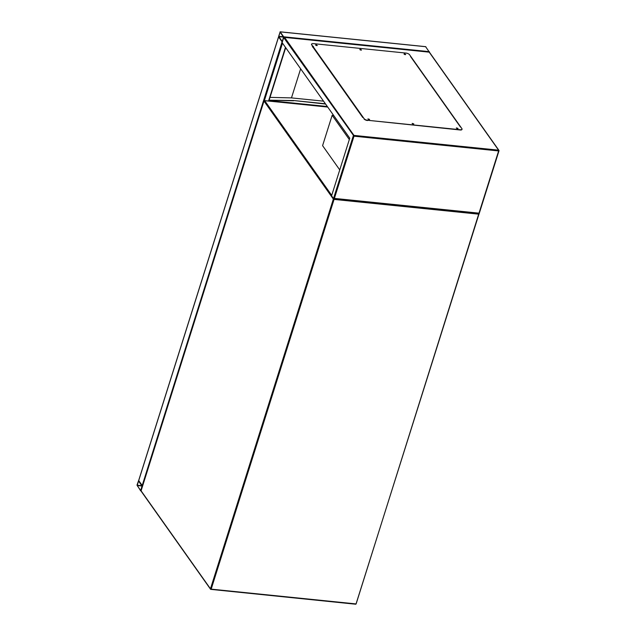 <?xml version="1.0" encoding="UTF-8"?>
<svg xmlns="http://www.w3.org/2000/svg" width="636" height="636" viewBox="0 0 636 636"><rect width="100%" height="100%" fill="white"/><g stroke="black" fill="none" stroke-linecap="round" stroke-linejoin="round"><path stroke-width="0.95" d="M333.669 115.458L332.159 115.299L322.587 145.652L339.751 169.899M332.159 115.299L349.323 139.546M137.018 485.061L140.643 490.833L142.138 485.713L138.553 480.713L137.018 485.061M138.553 481.094L137.153 485.522L140.683 490.475L142.043 486.023L138.553 481.094M425.635 46.714L429.427 52.192M280.19 31.872L278.6 36.928L282.185 41.92L283.68 36.793L280.19 31.872L425.85 46.73M278.687 36.316L282.225 41.563L283.584 37.111L280.055 32.158L278.687 36.316L283.354 36.793M278.568 36.809L282.312 42.032M142.551 485.968L138.712 480.578M285.691 47.676L268.885 100.981M293.601 100.782L269.41 100.194L293.681 100.528L325.6 104.05M293.681 100.528L325.401 103.771M300.645 68.799L291.471 97.896L323.557 101.164M270.022 97.372L291.471 97.896M315.901 45.347L316.808 45.625M360.119 49.854L361.025 50.141M404.337 54.37L405.243 54.656M456.664 128.281L457.57 128.567M412.446 123.774L413.352 124.052M368.228 119.258L369.134 119.544M282.122 42.636L349.752 138.179L331.571 195.84L333.51 198.575L334.385 198.4L333.51 198.575L353.29 135.858A0.58 0.469 -35.3 0 1 353.966 135.404L284.586 37.397L429.205 52.152L498.584 150.16L353.966 135.404L354.006 136.184L498.624 150.939L479.003 213.155L334.385 198.4L354.006 136.184L283.712 37.58L282.122 42.636M460.718 126.985L461.887 128.631A2.886 1.145 -162.5 0 1 462.038 129.235A2.886 1.145 -162.5 0 1 460.249 129.736L367.656 120.284A2.886 1.145 -162.5 0 1 364.086 118.646L311.759 44.735A2.886 1.145 -162.5 0 1 311.608 44.13A2.886 1.145 -162.5 0 1 313.389 43.63L405.991 53.082A2.886 1.145 -162.5 0 1 409.56 54.712L461.116 127.542M363.029 117.533L312.65 46.356M313.445 46.428A0.58 0.469 144.7 0 0 312.912 46.635L312.332 46.587M333.924 198.615L479.003 213.155M283.712 37.58L284.586 37.397L283.712 37.58M367.966 119.011L369.492 119.496M369.055 119.536L367.942 118.868L369.596 119.385L369.055 119.536M412.184 123.527L413.71 124.004M413.273 124.052L412.16 123.376L413.813 123.901L413.273 124.052M456.402 128.035L457.928 128.52M457.491 128.559L456.378 127.892L458.031 128.408L457.491 128.559M404.075 54.124L405.601 54.601M405.172 54.648L404.051 53.981L404.591 53.829L405.704 54.497L405.172 54.648M359.857 49.608L361.383 50.093M360.954 50.133L359.833 49.465L360.374 49.314L361.487 49.982L360.954 50.133M315.639 45.1L317.165 45.577M316.736 45.625L315.615 44.949L316.148 44.798L317.269 45.474L316.736 45.625M312.697 47.104L312.761 46.881A0.58 0.469 144.7 0 1 312.912 46.635L312.92 46.38M364.086 118.646L362.925 117.008M460.249 129.736L460.17 129.983A2.886 1.145 17.5 0 0 461.959 129.482A2.886 1.145 17.5 0 0 461.982 129.354M460.17 129.983L367.656 120.284M364.007 118.9A2.886 1.145 17.5 0 0 367.576 120.538M312.84 46.627L311.759 44.735M311.584 44.266A2.886 1.145 17.5 0 0 311.529 44.385A2.886 1.145 17.5 0 0 311.68 44.989M312.761 46.881L362.759 117.501A0.58 0.469 -35.3 0 1 362.878 117.31M327.731 107.063L264.656 100.623L331.722 195.363M141.152 490.61L141.065 490.69A0.58 0.58 0 0 0 141.144 491.199L210.516 589.198A0.58 0.58 0 0 0 210.929 589.445L210.468 588.817L333.351 199.084L263.972 101.076L141.089 490.809L210.468 588.817A0.58 0.469 -35.3 0 0 210.834 589.373L355.548 604.2A0.58 0.58 0 0 0 356.16 603.803L478.685 214.165L334.067 199.41L211.184 589.143L355.802 603.898L211.049 589.397M478.948 214.149L356.128 603.675L479.011 213.942A0.58 0.469 -35.3 0 0 478.964 213.561L478.9 213.473M333.773 198.663A0.58 0.469 -35.3 0 0 333.351 199.084L334.067 199.41L334.067 198.694M141.144 491.199A0.58 0.469 -35.3 0 1 141.089 490.809L263.972 101.076A0.58 0.469 -35.3 0 1 264.656 100.623L264.552 100.552A0.58 0.58 0 0 0 263.94 100.957L264.099 100.862M478.685 213.45L479.043 214.07A0.58 0.58 0 0 0 478.964 213.561A0.58 0.469 -35.3 0 0 478.876 213.465M264.393 100.655L327.683 106.999M141.812 485.705L137.145 485.228M142.035 486.023L137.153 485.522M283.68 36.793L429.34 51.659M278.695 36.61L283.577 37.111M138.648 480.784L278.6 36.928M268.813 100.989L285.644 47.605M268.559 100.965L285.461 47.358M264.393 100.56L282.495 43.161M142.138 485.713L282.09 41.857M269.012 100.56L327.341 106.514M479.178 213.426L498.886 150.923M498.95 150.716L498.584 150.16A0.58 0.469 -35.3 0 1 498.95 150.716M280.094 31.8L425.754 46.667M138.624 480.665L278.552 36.848M429.387 52.144L498.902 150.334A0.58 0.58 0 0 1 498.982 150.843L479.218 213.505L333.661 198.647M429.332 52.112L284.26 37.301M460.408 126.954L410.514 56.477"/></g></svg>
